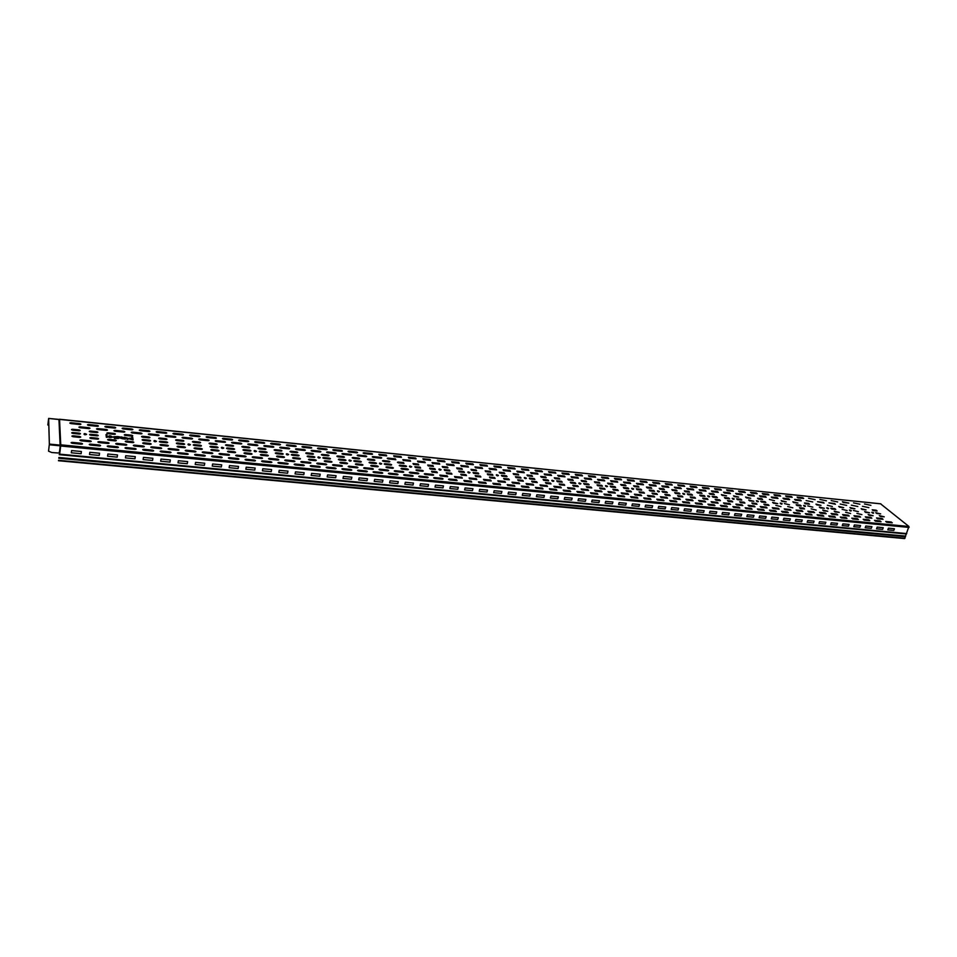 <?xml version="1.0" encoding="UTF-8"?>
<svg xmlns="http://www.w3.org/2000/svg" width="957" height="957" viewBox="0 0 957 957"><rect width="100%" height="100%" fill="white"/><g stroke="black" fill="none" stroke-linecap="round" stroke-linejoin="round"><path stroke-width="1.44" d="M887.797 529.879L888.419 528.192L894.436 528.754L893.802 530.441L887.797 529.879M876.54 528.814L882.605 529.388L883.227 527.69L877.162 527.116L876.54 528.814M842.256 525.572L842.878 523.862L849.074 524.448L848.464 526.159L842.256 525.572M853.776 526.661L854.398 524.95L860.546 525.537L859.924 527.247L853.776 526.661M865.2 527.75L865.822 526.039L871.935 526.625L871.313 528.324L865.2 527.75M807.17 522.271L813.522 522.869L814.12 521.122L807.78 520.524L807.17 522.271M830.652 524.484L831.262 522.761L837.519 523.347L836.908 525.07L830.652 524.484M783.316 520.01L789.764 520.62L790.362 518.873L783.915 518.251L783.316 520.01M818.965 523.383L819.563 521.649L825.867 522.247L825.257 523.969L818.965 523.383M759.08 517.725L765.636 518.347L766.222 516.577L759.679 515.955L759.08 517.725M746.819 516.565L753.422 517.187L754.008 515.416L747.405 514.782L746.819 516.565M795.291 521.146L795.889 519.4L802.289 519.998L801.691 521.744L795.291 521.146M734.462 515.404L741.113 516.026L741.699 514.244L735.048 513.61L734.462 515.404M721.997 514.22L728.708 514.854L729.294 513.072L722.583 512.426L721.997 514.22M771.246 518.873L771.844 517.115L778.34 517.725L777.754 519.484L771.246 518.873M536.387 496.695L536.889 494.781L544.425 495.499L543.923 497.413L536.387 496.695M550.371 498.023L550.885 496.121L558.362 496.827L557.847 498.729L550.371 498.023M564.247 499.327L564.762 497.437L572.178 498.142L571.652 500.033L564.247 499.327M578.004 500.631L578.53 498.741L585.875 499.434L585.349 501.324L578.004 500.631M591.641 501.911L592.18 500.033L599.465 500.726L598.926 502.604L591.641 501.911M605.171 503.191L605.709 501.324L612.935 502.006L612.396 503.872L605.171 503.191M618.581 504.459L619.119 502.604L626.285 503.274L625.746 505.14L618.581 504.459M631.883 505.715L632.433 503.861L639.539 504.542L638.989 506.385L631.883 505.715M684.016 510.631L690.882 511.289L691.456 509.471L684.578 508.813L684.016 510.631M671.144 509.423L678.07 510.081L678.633 508.251L671.694 507.593L671.144 509.423M709.436 513.036L710.01 511.229L716.781 511.875L716.207 513.682L709.436 513.036M658.165 508.191L665.151 508.861L665.713 507.031L658.715 506.361L658.165 508.191M645.078 506.959L652.124 507.629L652.674 505.786L645.628 505.117L645.078 506.959M696.78 511.839L697.342 510.033L704.173 510.679L703.598 512.485L696.78 511.839M71.308 452.781L71.596 450.58L81.405 451.513L81.118 453.714L71.308 452.781M89.527 454.503L89.814 452.302L99.54 453.235L99.241 455.424L89.527 454.503M107.567 456.214L107.866 454.025L117.496 454.934L117.185 457.123L107.567 456.214M125.427 457.901L125.738 455.723L135.284 456.633L134.961 458.798L125.427 457.901M143.131 459.563L143.442 457.398L152.893 458.295L152.57 460.461L143.131 459.563M160.656 461.226L160.979 459.073L170.334 459.958L169.999 462.099L160.656 461.226M178.014 462.865L178.349 460.724L187.62 461.597L187.273 463.738L178.014 462.865M195.216 464.48L195.563 462.351L204.738 463.224L204.391 465.353L195.216 464.48M212.251 466.095L212.598 463.978L221.701 464.839L221.33 466.956L212.251 466.095M229.118 467.686L229.489 465.58L238.496 466.43L238.126 468.535L229.118 467.686M245.841 469.265L246.212 467.172L255.148 468.021L254.765 470.102L245.841 469.265M262.409 470.832L262.792 468.739L271.632 469.588L271.25 471.669L262.409 470.832M278.822 472.375L279.205 470.306L287.973 471.131L287.579 473.201L278.822 472.375M295.079 473.918L295.486 471.849L304.159 472.674L303.764 474.732L295.079 473.918M311.192 475.438L311.599 473.38L320.2 474.193L319.794 476.251L311.192 475.438M327.162 476.945L327.581 474.899L336.098 475.713L335.68 477.746L327.162 476.945M342.989 478.44L343.407 476.407L351.853 477.208L351.434 479.23L342.989 478.44M358.672 479.912L359.09 477.89L367.464 478.691L367.033 480.713L358.672 479.912M374.211 481.383L374.642 479.373L382.944 480.163L382.501 482.172L374.211 481.383M389.607 482.842L390.049 480.833L398.279 481.61L397.825 483.62L389.607 482.842M404.871 484.278L405.325 482.28L413.472 483.058L413.017 485.055L404.871 484.278M420.003 485.713L420.458 483.728L428.533 484.493L428.078 486.467L420.003 485.713M434.992 487.125L435.459 485.151L443.474 485.905L443.007 487.879L434.992 487.125M449.862 488.525L450.328 486.563L458.271 487.316L457.793 489.278L449.862 488.525M464.6 489.924L465.078 487.962L472.949 488.704L472.459 490.666L464.6 489.924M479.206 491.3L479.684 489.35L487.484 490.092L487.005 492.03L479.206 491.3M493.68 492.664L494.171 490.726L501.911 491.467L501.42 493.393L493.68 492.664M508.035 494.015L508.538 492.089L516.206 492.819L515.703 494.745L508.035 494.015M522.271 495.367L522.773 493.441L530.381 494.171L529.867 496.085L522.271 495.367M106.012 434.622L106.323 437.229L107.256 437.325L106.933 434.717L106.012 434.622M108.679 436.643L112.352 437.014C108.476 433.509 106.024 438.856 112.268 437.217L108.679 436.643M108.775 436.308L111.239 436.559L108.775 436.308M114.385 438.354L116.73 438.091C112.113 437.146 112.041 436.655 116.539 436.631L117.436 436.536L117.711 438.533L114.385 438.354M115.319 437.78C119.769 437.014 110.545 436.093 115.319 437.78M118.237 436.619L118.489 438.438L120.726 437.122L118.237 436.619M121.264 436.918L122.58 437.636C119.469 437.708 119.529 438.091 122.747 438.785L123.68 438.952L123.489 437.648L121.264 436.918M122.663 438.21C120.917 438.043 120.917 438.043 122.663 438.21M126.838 438.115L125.235 437.959L125.415 439.131L124.494 439.036L124.219 437.217L127.76 438.21L127.939 439.383L127.018 439.287L126.838 438.115M131.767 437.205L131.922 438.162C127.484 438.198 127.556 438.689 132.162 439.622L133.107 439.897L132.688 437.301L131.767 437.205M130.762 439.323C135.14 438.557 125.989 437.636 130.762 439.323M853.429 510.464L858.405 511.684L853.429 510.464M850.929 508.37L854.924 508.765L849.972 507.557L850.929 508.37M840.162 504.028L846.67 505.392L840.162 504.028M856.91 513.395L861.91 514.615L856.91 513.395M853.967 515.727L859.589 516.278L860.57 517.103L854.96 516.553L853.967 515.727M842.136 509.339L847.136 510.56L842.136 509.339M845.593 512.282L850.606 513.502L845.593 512.282M852.771 518.993L858.429 519.543L857.436 518.706L851.79 518.156L852.771 518.993M831.178 500.583L837.674 501.958L831.178 500.583M828.906 502.88L835.437 504.255L834.492 503.442L828.906 502.88M839.672 507.234L843.691 507.641L838.715 506.42L839.672 507.234M842.567 514.603L848.225 515.153L849.206 515.99L843.548 515.44L842.567 514.603M841.287 517.881L846.981 518.431L846 517.593L840.306 517.043L841.287 517.881M832.04 514.316L837.746 514.878L836.777 514.041L831.083 513.478L832.04 514.316M835.15 511.983L839.229 512.378L834.181 511.146L835.15 511.983M831.729 509.028L835.784 509.435L834.827 508.61L830.772 508.203L831.729 509.028M817.553 501.731L824.121 503.107L823.187 502.293L817.553 501.731M819.91 499.434L826.441 500.81L819.91 499.434M828.738 515.919L829.695 516.756L835.449 517.318L834.468 516.469L828.738 515.919M820.448 513.179L826.202 513.742L825.245 512.904L819.503 512.342L820.448 513.179M820.257 507.88L824.36 508.287L819.312 507.054L820.257 507.88M806.117 500.571L812.72 501.947L806.117 500.571M808.557 498.274L815.113 499.65L808.557 498.274M823.642 510.847L827.757 511.253L822.697 510.009L823.642 510.847M827.386 505.284L832.387 506.504L827.386 505.284M816.895 504.949L820.986 505.356L815.962 504.136L816.895 504.949M805.375 503.789L809.49 504.207L808.569 503.382L804.454 502.975L805.375 503.789M800.375 508.538L804.55 508.957L803.617 508.119L799.442 507.712L800.375 508.538M811.117 508.861L816.189 510.105L811.117 508.861M817.075 514.782L822.853 515.345L823.821 516.194L818.032 515.632L817.075 514.782M806.261 514.483L812.098 515.057L811.153 514.208L805.316 513.634L806.261 514.483M808.773 512.043L814.563 512.605L813.617 511.768L807.828 511.194L808.773 512.043M807.768 505.906L812.828 507.138L807.768 505.906M797.061 505.571L801.224 505.99L800.291 505.152L796.14 504.746L797.061 505.571M794.597 499.398L795.506 500.212L801.236 500.786L800.315 499.973L794.597 499.398M797.121 497.102L802.791 497.676L803.701 498.477L798.03 497.903L797.121 497.102M785.589 495.917L791.307 496.504L792.205 497.305L786.487 496.719L785.589 495.917M793.772 502.628L797.923 503.035L792.863 501.803L793.772 502.628M757.382 508.98L763.399 509.567L764.296 510.416L758.279 509.83L757.382 508.98M745.156 507.784L751.221 508.382L752.118 509.232L746.041 508.646L745.156 507.784M733.708 507.449L739.833 508.047L738.948 507.186L732.835 506.588L733.708 507.449M796.068 510.045L801.906 510.619L802.839 511.457L797.002 510.882L796.068 510.045M784.417 503.573L789.513 504.817L784.417 503.573M712.128 496.348L716.518 496.791L717.355 497.628L712.965 497.197L712.128 496.348M787.683 506.54L792.803 507.796L787.683 506.54M793.473 512.485L799.346 513.06L800.291 513.909L794.406 513.335L793.473 512.485M772.598 502.389L773.495 503.226L777.73 503.645L772.598 502.389M775.828 505.368L780.972 506.624L775.828 505.368M782.467 512.174L788.389 512.749L787.455 511.899L781.534 511.325L782.467 512.174M610.219 486.18L614.896 486.646L615.638 487.496L610.961 487.029L610.219 486.18M583.686 483.524L588.447 484.003L589.165 484.864L584.404 484.386L583.686 483.524M586.246 486.611L591.019 487.077L591.749 487.938L586.964 487.472L586.246 486.611M556.723 480.833L561.556 481.323L562.249 482.184L557.405 481.694L556.723 480.833M529.305 478.093L534.221 478.584L534.879 479.457L529.951 478.967L529.305 478.093M531.637 481.204L536.578 481.694L537.248 482.567L532.295 482.077L531.637 481.204M501.42 475.318L506.42 475.808L507.043 476.682L502.042 476.179L501.42 475.318M503.645 478.428L508.669 478.931L509.303 479.804L504.267 479.301L503.645 478.428M507.82 485.546L514.866 486.228L514.22 485.343L507.174 484.649L507.82 485.546M493.501 484.158L500.607 484.852L499.973 483.955L492.879 483.261L493.501 484.158M498.43 481.67L505.475 482.352L504.841 481.467L497.807 480.785L498.43 481.67M487.292 473.906L492.341 474.409L492.951 475.282L487.903 474.78L487.292 473.906M489.47 477.029L494.53 477.531L495.152 478.404L490.08 477.902L489.47 477.029M483.5 479.373L490.594 480.079L491.216 480.964L484.11 480.27L483.5 479.373M460.796 465.485L461.37 466.346L468.416 467.064L467.841 466.203L460.796 465.485M470.964 469.385L476.036 469.899L476.622 470.76L471.55 470.246L470.964 469.385M465.856 463.176L472.842 463.882L473.416 464.731L466.43 464.025L465.856 463.176M473.643 473.356L478.739 473.859L478.141 472.985L473.057 472.483L473.643 473.356M459.264 471.921L464.408 472.435L463.822 471.562L458.69 471.047L459.264 471.921M475.162 475.605L480.282 476.119L480.881 476.993L475.761 476.49L475.162 475.605M479.05 482.759L486.216 483.452L485.606 482.555L478.452 481.861L479.05 482.759M464.492 481.347L471.717 482.053L471.119 481.144L463.894 480.45L464.492 481.347M469.074 477.962L476.227 478.667L476.825 479.553L469.66 478.847L469.074 477.962M460.748 474.182L461.322 475.067L466.49 475.581L465.903 474.696L460.748 474.182M456.656 467.937L461.776 468.452L462.351 469.325L457.231 468.81L456.656 467.937M451.668 461.717L458.702 462.434L459.264 463.284L452.218 462.566L451.668 461.717M699.734 495.116L700.572 495.965L704.998 496.396L704.161 495.559L699.734 495.116M687.258 493.872L691.72 494.314L692.545 495.164L688.071 494.709L687.258 493.872M758.411 499.075L762.657 499.494L761.772 498.669L757.525 498.25L758.411 499.075M750.467 492.317L756.317 492.915L757.19 493.728L751.341 493.13L750.467 492.317M726.602 489.876L732.548 490.486L733.397 491.3L727.452 490.69L726.602 489.876M690.105 486.132L696.182 486.754L696.995 487.58L690.906 486.957L690.105 486.132M709.962 494.207L714.341 494.637L713.503 493.812L709.125 493.369L709.962 494.207M674.362 487.185L675.163 488.01L681.336 488.644L680.535 487.807L674.362 487.185M769.392 499.434L774.5 500.69L769.392 499.434M759.499 495.834L765.349 496.42L766.234 497.245L760.384 496.647L759.499 495.834M762.262 493.525L768.076 494.123L768.949 494.936L763.148 494.338L762.262 493.525M684.351 490.869L688.789 491.324L689.602 492.161L685.152 491.707L684.351 490.869M677.747 484.876L678.537 485.689L684.674 486.323L683.872 485.498L677.747 484.876M671.802 489.613L676.288 490.068L677.089 490.905L672.604 490.451L671.802 489.613M665.282 483.596L671.467 484.23L672.257 485.055L666.072 484.421L665.282 483.596M561.962 473.009L568.554 473.691L569.236 474.528L562.644 473.847L561.962 473.009M544.186 473.966L550.885 474.636L551.555 475.485L544.856 474.804L544.186 473.966M530.573 472.579L537.332 473.26L537.99 474.11L531.231 473.428L530.573 472.579M516.852 471.179L523.658 471.873L524.304 472.722L517.486 472.04L516.852 471.179M485.749 471.669L490.774 472.184L490.175 471.322L485.139 470.808L485.749 471.669M503.011 469.779L509.878 470.473L510.512 471.322L503.633 470.629L503.011 469.779M489.063 468.356L495.989 469.062L496.587 469.923L489.661 469.217L489.063 468.356M475.569 467.794L482.567 468.499L481.969 467.638L474.983 466.932L475.569 467.794M479.935 464.612L486.862 465.317L487.448 466.167L480.522 465.461L479.935 464.612M499.829 473.093L504.817 473.595L504.195 472.734L499.207 472.232L499.829 473.093M507.736 467.459L514.543 468.152L515.165 469.002L508.346 468.308L507.736 467.459M513.789 474.493L518.73 474.983L518.096 474.134L513.155 473.631L513.789 474.493M527.63 475.88L532.535 476.371L531.877 475.521L526.984 475.019L527.63 475.88M494.494 466.884L501.372 467.59L500.75 466.741L493.884 466.047L494.494 466.884M548.576 471.645L555.216 472.327L555.885 473.165L549.234 472.483L548.576 471.645M535.071 470.258L541.77 470.952L542.428 471.789L535.717 471.095L535.071 470.258M541.351 477.256L546.22 477.746L545.55 476.897L540.693 476.407L541.351 477.256M554.964 478.632L559.797 479.11L559.115 478.261L554.294 477.77L554.964 478.632M522.091 469.708L528.85 470.401L528.216 469.552L521.457 468.87L522.091 469.708M588.423 475.725L594.907 476.383L595.625 477.22L589.129 476.562L588.423 475.725M608.317 483.991L612.982 484.457L612.253 483.608L607.587 483.141L608.317 483.991M614.454 478.392L620.83 479.038L621.572 479.876L615.184 479.218L614.454 478.392M647.207 487.903L651.765 488.357L650.975 487.508L646.43 487.053L647.207 487.903M659.959 489.183L664.481 489.637L663.679 488.788L659.17 488.333L659.959 489.183M446.201 472.746L451.393 473.26L451.967 474.146L446.763 473.631L446.201 472.746M439.837 475.091L447.122 475.808L447.685 476.706L440.387 475.988L439.837 475.091M444.204 469.6L449.383 470.114L449.946 471L444.766 470.473L444.204 469.6M429.597 468.14L434.813 468.667L435.363 469.54L430.136 469.026L429.597 468.14M431.523 471.287L436.775 471.813L437.325 472.698L432.074 472.172L431.523 471.287M437.349 460.257L444.455 460.975L444.993 461.836L437.887 461.107L437.349 460.257M422.91 458.774L430.076 459.504L430.602 460.365L423.437 459.623L422.91 458.774M442.23 466.49L447.386 467.004L447.948 467.877L442.78 467.363L442.23 466.49M427.683 465.018L432.887 465.545L433.425 466.418L428.222 465.892L427.683 465.018M417.491 461.095L424.717 461.824L425.243 462.686L418.006 461.956L417.491 461.095M449.216 479.014L456.501 479.732L457.087 480.629L449.79 479.924C448.283 479.493 448.091 479.194 449.216 479.014M434.406 477.579L441.763 478.297C443.258 478.727 443.45 479.026 442.325 479.194L434.968 478.488C433.449 478.057 433.27 477.746 434.406 477.579M425.566 474.54L432.923 475.258C434.059 475.091 433.88 474.792 432.373 474.361L425.028 473.643C423.879 473.811 424.059 474.11 425.566 474.54M408.352 457.279L415.577 458.02L416.092 458.882L408.854 458.14L408.352 457.279M402.801 459.599L410.086 460.341L410.601 461.202L403.304 460.461L402.801 459.599M413.005 463.547L418.257 464.073L418.783 464.946L413.532 464.42L413.005 463.547M414.86 466.669L420.123 467.195L420.649 468.081L415.374 467.554L414.86 466.669M398.208 462.052L403.495 462.59L404.01 463.463L398.71 462.925C397.215 462.506 397.047 462.207 398.208 462.052M393.674 455.783L400.959 456.525L401.45 457.386L394.152 456.633L393.674 455.783M387.992 458.092L395.337 458.846L395.839 459.707L388.482 458.965C386.987 458.535 386.831 458.247 387.992 458.092M446.488 464.037L453.582 464.755L454.144 465.616L447.039 464.899L446.488 464.037M454.515 476.538L461.741 477.244L462.315 478.129L455.089 477.423L454.515 476.538M432.05 462.566L439.215 463.296L439.753 464.157L432.588 463.427L432.05 462.566M416.726 469.827L422.013 470.354C423.508 470.772 423.688 471.071 422.551 471.239L417.252 470.712C415.745 470.282 415.577 469.995 416.726 469.827M419.477 476.131L426.882 476.849C428.401 477.28 428.58 477.579 427.432 477.758L420.003 477.029C418.496 476.598 418.317 476.299 419.477 476.131M399.99 465.186L405.301 465.712C406.797 466.143 406.976 466.442 405.816 466.597L400.493 466.071C398.997 465.64 398.83 465.341 399.99 465.186M404.919 475.569L412.407 476.299C413.568 476.119 413.4 475.82 411.881 475.39L404.404 474.66C403.22 474.839 403.399 475.139 404.919 475.569M410.613 473.069L418.03 473.799C419.178 473.631 419.01 473.332 417.503 472.902L410.086 472.172C408.926 472.339 409.094 472.638 410.613 473.069M395.014 470.7L402.49 471.43C404.01 471.861 404.177 472.16 403.005 472.327L395.516 471.598C393.997 471.167 393.841 470.868 395.014 470.7M379.809 469.205L387.358 469.947C388.877 470.377 389.044 470.677 387.848 470.844L380.3 470.102C378.769 469.672 378.613 469.373 379.809 469.205M401.796 468.344L407.132 468.87C408.639 469.301 408.806 469.6 407.646 469.767L402.299 469.241C400.792 468.81 400.624 468.511 401.796 468.344M373.051 456.585L380.467 457.326C381.951 457.757 382.118 458.044 380.946 458.2L373.517 457.446C372.022 457.027 371.878 456.728 373.051 456.585M105.976 426.32L114.529 427.193C116.108 427.647 116.144 427.935 114.649 428.078L106.083 427.205C104.504 426.75 104.469 426.451 105.976 426.32M280.616 447.194L288.428 447.984C289.947 448.414 290.067 448.713 288.787 448.857L280.963 448.067C279.444 447.637 279.324 447.338 280.616 447.194M173.995 433.282L182.237 434.131C183.792 434.574 183.864 434.861 182.452 435.004L174.198 434.155C172.643 433.712 172.571 433.425 173.995 433.282M239.573 439.993L247.528 440.806C249.059 441.249 249.155 441.536 247.827 441.679L239.872 440.866C238.341 440.435 238.233 440.136 239.573 439.993M149.388 433.856L157.785 434.717C159.352 435.16 159.412 435.459 157.965 435.602L149.555 434.753C147.976 434.299 147.928 434 149.388 433.856M216.198 440.651L224.297 441.464C225.84 441.907 225.924 442.206 224.56 442.349L216.449 441.536C214.906 441.093 214.823 440.794 216.198 440.651M784.214 508.885L790.099 509.459L791.02 510.296L785.135 509.722L784.214 508.885M772.275 507.712L778.197 508.287L779.118 509.136L773.184 508.55L772.275 507.712M760.695 501.205L764.942 501.624L765.839 502.461L761.581 502.042L760.695 501.205M770.421 511.014L776.39 511.588L775.469 510.739L769.5 510.153L770.421 511.014M748.697 500.009L753.865 501.265L749.57 500.846L748.697 500.009M751.843 502.999L756.138 503.418L757.035 504.267L752.728 503.837L751.843 502.999M764.775 505.033L769.045 505.452L768.148 504.614L763.877 504.183L764.775 505.033M760.229 506.528L766.198 507.114L767.107 507.964L761.126 507.377L760.229 506.528M748.099 505.332L754.116 505.93L755.013 506.779L748.984 506.181L748.099 505.332M736.603 498.8L737.464 499.638L741.795 500.068L740.921 499.231L736.603 498.8M724.413 497.58L728.767 498.011L729.629 498.848L725.262 498.418L724.413 497.58M727.476 500.583L731.842 501.013L732.715 501.863L728.337 501.432L727.476 500.583M739.701 501.791L744.044 502.222L744.917 503.071L740.574 502.64L739.701 501.791M735.861 504.136L741.938 504.734L742.811 505.583L736.746 504.985L735.861 504.136M723.54 502.927L729.653 503.526L730.526 504.375L724.401 503.777L723.54 502.927M715.142 499.363L719.556 499.805L720.406 500.643L715.992 500.212L715.142 499.363M720.406 505.38L726.566 505.978L727.44 506.839L721.279 506.241L720.406 505.38M643.738 497.927L650.21 498.561L650.999 499.434L644.528 498.8L643.738 497.927M590.481 492.747L597.168 493.405L597.91 494.279L591.223 493.633L590.481 492.747M708.742 505.033L714.963 505.631L714.101 504.77L707.893 504.172L708.742 505.033M711.111 501.707L717.272 502.317L718.133 503.167L711.96 502.569L711.111 501.707M699.423 501.336L705.644 501.947L704.795 501.085L698.586 500.475L699.423 501.336M702.713 498.13L703.562 498.98L708.001 499.422L707.163 498.573L702.713 498.13M690.188 496.898L694.674 497.341L695.5 498.19L691.014 497.748L690.188 496.898M695.272 502.939L701.529 503.549L702.378 504.411L696.11 503.801L695.272 502.939M685.954 499.243L692.222 499.853L693.047 500.714L686.779 500.104L685.954 499.243M669.709 500.451L676.073 501.073L676.898 501.947L670.522 501.324L669.709 500.451M612.875 489.242L613.616 490.104L618.318 490.57L617.576 489.709L612.875 489.242M617.337 495.367L623.904 496.001L624.682 496.874L618.09 496.24L617.337 495.367M674.673 492.616L679.171 493.058L679.984 493.908L675.475 493.465L674.673 492.616M677.568 495.642L682.078 496.097L682.891 496.946L678.381 496.504L677.568 495.642M683.37 502.569L689.686 503.179L688.849 502.317L682.544 501.707L683.37 502.569M660.39 496.731L666.754 497.353L667.567 498.214L661.191 497.592L660.39 496.731M657.579 500.068L664.002 500.69L663.189 499.817L656.777 499.195L657.579 500.068M634.407 494.183L640.879 494.817L641.657 495.678L635.173 495.044L634.407 494.183M631.369 497.532L637.888 498.166L637.111 497.281L630.591 496.647L631.369 497.532M622.014 493.764L628.546 494.398L627.78 493.537L621.249 492.891L622.014 493.764M559.175 483.931L559.857 484.792L564.726 485.271L564.032 484.409L559.175 483.931M563.183 490.104L569.989 490.762L570.695 491.647L563.888 490.989L563.183 490.104M535.418 487.4L542.332 488.07L543.014 488.967L536.087 488.285L535.418 487.4M526.051 483.548L532.965 484.23L533.635 485.115L526.709 484.433L526.051 483.548M515.416 476.706L520.381 477.208L521.027 478.069L516.05 477.579L515.416 476.706M517.701 479.816L522.689 480.318L523.335 481.192L518.347 480.701L517.701 479.816M522.02 486.922L528.994 487.603L528.336 486.706L521.362 486.036L522.02 486.922M512.629 483.058L519.615 483.74L518.969 482.854L511.983 482.172L512.629 483.058M553.828 486.276L560.623 486.946L561.316 487.819L554.51 487.161L553.828 486.276M543.062 479.469L547.942 479.959L548.624 480.821L543.732 480.342L543.062 479.469M545.466 482.567L550.359 483.058L551.041 483.919L546.136 483.441L545.466 482.567M550.048 489.649L556.914 490.307L556.22 489.422L549.366 488.752L550.048 489.649M540.669 485.797L547.536 486.479L546.854 485.594L539.999 484.924L540.669 485.797M581.126 488.955L587.825 489.613L588.543 490.486L581.844 489.828L581.126 488.955M570.264 482.184L575.061 482.663L575.767 483.524L570.958 483.046L570.264 482.184M572.764 485.271L577.585 485.749L578.291 486.611L573.47 486.144L572.764 485.271M577.609 492.317L584.356 492.975L583.638 492.089L576.892 491.431L577.609 492.317M568.243 488.501L574.99 489.159L574.284 488.285L567.537 487.627L568.243 488.501M607.982 491.587L614.561 492.233L615.315 493.106L608.736 492.46L607.982 491.587M597.012 484.864L601.726 485.331L602.455 486.192L597.73 485.713L597.012 484.864M599.608 487.926L604.346 488.393L605.087 489.266L600.35 488.788L599.608 487.926M604.716 494.948L611.356 495.582L610.602 494.709L603.963 494.063L604.716 494.948M595.35 491.156L601.989 491.802L601.247 490.929L594.62 490.283L595.35 491.156M673.226 497.987L679.542 498.609L680.355 499.47L674.039 498.848L673.226 497.987M661.993 491.348L666.527 491.802L667.316 492.652L662.782 492.197L661.993 491.348M664.84 494.386L669.386 494.841L670.187 495.69L665.641 495.236L664.84 494.386M649.982 490.917L654.552 491.372L653.775 490.522L649.205 490.068L649.982 490.917M652.794 493.968L657.387 494.422L656.586 493.573L652.004 493.118L652.794 493.968M647.446 495.463L653.87 496.097L654.66 496.958L648.236 496.324L647.446 495.463M636.309 488.788L640.915 489.242L641.692 490.092L637.075 489.637L636.309 488.788M639.061 491.838L643.69 492.293L644.468 493.154L639.838 492.688L639.061 491.838M624.072 488.333L628.725 488.8L627.959 487.95L623.318 487.484L624.072 488.333M626.787 491.408L631.453 491.862L630.687 491.001L626.022 490.546L626.787 491.408M782.072 501.444L786.259 501.863L781.175 500.631L782.072 501.444M782.993 498.214L788.747 498.8L789.657 499.614L783.891 499.028L782.993 498.214M771.294 497.03L772.179 497.843L777.993 498.43L777.096 497.616L771.294 497.03M773.974 494.721L774.859 495.535L780.625 496.121L779.728 495.319L773.974 494.721M747.62 494.625L748.494 495.439L754.391 496.037L753.518 495.224L747.62 494.625M735.646 493.405L741.591 494.015L742.453 494.829L736.507 494.231L735.646 493.405M738.577 491.097L739.438 491.91L745.336 492.52L744.474 491.707L738.577 491.097M746.436 497.867L750.719 498.298L745.575 497.042L746.436 497.867M723.588 492.185L724.425 493.011L730.418 493.609L729.569 492.795L723.588 492.185M711.422 490.941L717.451 491.563L718.288 492.388L712.259 491.766L711.422 490.941M714.532 488.644L715.358 489.458L721.363 490.068L720.513 489.254L714.532 488.644M722.212 495.439L726.566 495.87L721.375 494.602L722.212 495.439M733.517 495.822L738.684 497.09L734.378 496.659L733.517 495.822M696.78 492.125L701.194 492.568L702.019 493.405L697.605 492.963L696.78 492.125M699.16 489.697L705.249 490.319L706.075 491.144L699.986 490.522L699.16 489.697M686.815 488.453L692.94 489.075L693.753 489.9L687.616 489.278L686.815 488.453M702.366 487.388L703.18 488.214L709.221 488.824L708.395 488.01L702.366 487.388M661.813 485.905L668.034 486.539L668.823 487.376L662.591 486.742L661.813 485.905M652.734 482.304L653.499 483.129L659.732 483.775L658.954 482.95L652.734 482.304M649.157 484.625L655.437 485.259L656.215 486.096L649.935 485.45L649.157 484.625M640.077 481.012L640.831 481.838L647.111 482.484L646.346 481.658L640.077 481.012M636.405 483.333L642.733 483.967L643.499 484.804L637.171 484.158L636.405 483.333M633.582 485.761L638.175 486.228L638.941 487.065L634.347 486.611L633.582 485.761M627.313 479.708L628.067 480.534L634.395 481.18L633.642 480.354L627.313 479.708M623.545 482.017L629.921 482.675L630.675 483.5L624.299 482.854L623.545 482.017M621.38 485.307L626.022 485.773L625.268 484.924L620.638 484.457L621.38 485.307M610.59 480.701L617.014 481.359L617.755 482.196L611.32 481.538L610.59 480.701M601.486 477.065L602.216 477.89L608.652 478.548L607.922 477.722L601.486 477.065M597.527 479.373L604.011 480.031L604.728 480.881L598.245 480.223L597.527 479.373M594.429 481.814L595.146 482.663L599.848 483.141L599.13 482.292L594.429 481.814M584.356 478.045L590.888 478.703L591.605 479.541L585.062 478.883L584.356 478.045M581.162 480.486L585.899 480.964L586.605 481.814L581.868 481.335L581.162 480.486M575.253 474.373L575.935 475.21L582.478 475.88L581.784 475.043L575.253 474.373M571.078 476.694L577.669 477.364L578.363 478.201L571.772 477.531L571.078 476.694M567.776 479.134L572.561 479.613L573.255 480.462L568.47 479.983L567.776 479.134M557.692 475.33L564.331 476.012L565.013 476.849L558.362 476.179L557.692 475.33M389.2 473.189L396.736 473.918C398.268 474.349 398.435 474.66 397.251 474.828L389.69 474.098C388.171 473.655 388.004 473.356 389.2 473.189M383.279 460.556L388.614 461.095C390.109 461.513 390.265 461.8 389.104 461.968L383.757 461.43C382.262 460.999 382.106 460.712 383.279 460.556M385.001 463.69L390.36 464.229C391.856 464.647 392.023 464.946 390.851 465.102L385.48 464.576C383.972 464.145 383.817 463.846 385.001 463.69M369.869 462.183L375.276 462.721C376.783 463.152 376.938 463.439 375.754 463.607L370.335 463.068C368.828 462.638 368.672 462.339 369.869 462.183M371.543 465.353L376.974 465.892C378.482 466.322 378.637 466.621 377.441 466.789L372.01 466.25C370.491 465.82 370.335 465.521 371.543 465.353M374.331 472.602L381.951 473.344C383.159 473.177 382.991 472.866 381.472 472.435L373.852 471.693C372.644 471.861 372.799 472.172 374.331 472.602M364.94 468.607L372.56 469.349C373.768 469.181 373.613 468.882 372.082 468.452L364.473 467.698C363.253 467.865 363.409 468.164 364.94 468.607M378.864 454.264L379.331 455.125L386.688 455.867L386.209 455.018L378.864 454.264M368.218 459.037C367.021 459.193 367.177 459.48 368.672 459.91L374.067 460.449C375.252 460.293 375.096 460.006 373.601 459.575L368.218 459.037M363.923 452.733L371.328 453.486C372.811 453.917 372.967 454.204 371.795 454.348L364.366 453.594C362.882 453.163 362.739 452.876 363.923 452.733M357.99 455.053L365.466 455.807C366.95 456.238 367.105 456.525 365.921 456.68L358.432 455.915C356.937 455.496 356.782 455.197 357.99 455.053M356.207 463.834L361.686 464.372C363.205 464.815 363.361 465.114 362.141 465.269L356.662 464.731C355.131 464.301 354.987 464.001 356.207 463.834M358.839 471.107L366.531 471.849C367.751 471.681 367.596 471.37 366.064 470.94L358.385 470.186C357.152 470.354 357.296 470.665 358.839 471.107M353.025 457.506L358.456 458.056C359.964 458.475 360.107 458.774 358.899 458.929L353.468 458.379C351.961 457.948 351.805 457.661 353.025 457.506M386.736 466.86L392.119 467.387C393.626 467.817 393.794 468.117 392.609 468.284L387.226 467.746C385.707 467.315 385.551 467.016 386.736 466.86M348.85 451.19L356.327 451.955C357.81 452.374 357.966 452.661 356.77 452.817L349.281 452.051C347.786 451.62 347.642 451.333 348.85 451.19M342.785 453.498L350.322 454.276C351.829 454.695 351.973 454.982 350.764 455.137L343.204 454.372C341.709 453.941 341.565 453.654 342.785 453.498M355.059 461.537L360.514 462.087C361.722 461.92 361.579 461.633 360.059 461.202L354.604 460.652C353.384 460.807 353.54 461.107 355.059 461.537M339.209 459.121L344.711 459.671C346.231 460.102 346.374 460.401 345.142 460.556L339.639 460.006C338.12 459.575 337.977 459.276 339.209 459.121M337.689 455.963L343.168 456.513C344.687 456.944 344.831 457.231 343.599 457.386L338.12 456.836C336.601 456.405 336.469 456.118 337.689 455.963M343.204 469.588L350.956 470.342C352.2 470.174 352.056 469.863 350.513 469.42L342.762 468.667C341.505 468.834 341.661 469.145 343.204 469.588M348.994 466.179L356.674 466.932C358.205 467.375 358.361 467.674 357.128 467.841L349.437 467.088C347.905 466.645 347.762 466.346 348.994 466.179M333.802 465.557L341.565 466.322C342.809 466.155 342.666 465.844 341.123 465.413L333.383 464.647C332.127 464.815 332.27 465.114 333.802 465.557M341.171 463.2L346.709 463.75C347.941 463.583 347.798 463.284 346.267 462.853L340.74 462.303C339.496 462.47 339.639 462.769 341.171 463.2M327.45 451.943L335.058 452.721C336.565 453.151 336.697 453.439 335.476 453.594L327.856 452.817C326.349 452.386 326.205 452.099 327.45 451.943M333.646 449.634L341.194 450.4C342.69 450.831 342.821 451.118 341.613 451.261L334.065 450.496C332.569 450.065 332.426 449.778 333.646 449.634M325.141 460.76L330.715 461.31C332.246 461.752 332.39 462.052 331.134 462.207L325.547 461.657C324.016 461.226 323.873 460.915 325.141 460.76M327.007 467.136L334.818 467.901C336.374 468.344 336.517 468.643 335.249 468.81L327.426 468.057C325.87 467.614 325.727 467.303 327.007 467.136M317.628 463.104L325.44 463.87C326.983 464.312 327.127 464.612 325.858 464.779L318.023 464.013C316.48 463.571 316.348 463.272 317.628 463.104M309.386 459.204L315.02 459.755C316.552 460.197 316.683 460.496 315.415 460.664L309.781 460.102C308.238 459.659 308.106 459.36 309.386 459.204M311.503 466.514L319.399 467.279C320.679 467.112 320.547 466.801 318.992 466.358L311.097 465.592C309.817 465.76 309.948 466.071 311.503 466.514M302.101 462.458L310.008 463.224C311.288 463.068 311.157 462.757 309.613 462.315L301.718 461.549C300.426 461.705 300.558 462.016 302.101 462.458M260.137 451.226L265.89 451.8C267.434 452.242 267.541 452.541 266.213 452.697L260.46 452.123C258.904 451.68 258.797 451.381 260.137 451.226M285.676 459.97L293.643 460.748C295.199 461.19 295.318 461.501 294.014 461.669L286.047 460.879C284.48 460.437 284.361 460.138 285.676 459.97M277.47 456.046L283.2 456.609C284.755 457.051 284.875 457.35 283.559 457.518L277.817 456.944C276.274 456.501 276.154 456.202 277.47 456.046M276.238 452.828L281.932 453.403C283.475 453.833 283.595 454.132 282.291 454.288L276.573 453.726C275.03 453.283 274.922 452.984 276.238 452.828M295.055 464.037C293.739 464.205 293.871 464.504 295.438 464.958L303.405 465.724C304.709 465.557 304.577 465.258 303.022 464.803L295.055 464.037M279.217 463.379L287.267 464.157C288.583 463.989 288.464 463.69 286.897 463.236L278.858 462.458C277.53 462.626 277.65 462.937 279.217 463.379M269.826 459.3L277.877 460.09C279.193 459.922 279.085 459.611 277.518 459.169L269.491 458.379C268.151 458.547 268.271 458.846 269.826 459.3M262.852 461.8L270.975 462.578C272.314 462.41 272.195 462.111 270.628 461.657L262.517 460.867C261.165 461.035 261.273 461.346 262.852 461.8M253.15 456.776L261.261 457.578C262.816 458.02 262.936 458.331 261.584 458.487L253.461 457.697C251.894 457.243 251.787 456.944 253.15 456.776M246.332 460.197L254.526 460.987C255.89 460.819 255.782 460.508 254.203 460.066L246.021 459.264C244.657 459.432 244.753 459.743 246.332 460.197M236.953 456.082L245.148 456.884C246.511 456.716 246.416 456.417 244.836 455.963L236.654 455.161C235.278 455.317 235.374 455.628 236.953 456.082M220.014 453.522L228.268 454.336C229.847 454.79 229.943 455.101 228.556 455.257L220.289 454.455C218.71 454.001 218.615 453.69 220.014 453.522M229.668 458.582L237.934 459.384C239.322 459.216 239.214 458.905 237.635 458.451L229.381 457.649C227.981 457.817 228.077 458.128 229.668 458.582M210.935 446.309L216.856 446.895C218.423 447.35 218.507 447.649 217.119 447.804L211.198 447.206C209.631 446.763 209.547 446.464 210.935 446.309M212.837 456.944L221.187 457.757C222.586 457.59 222.502 457.279 220.911 456.824L212.574 456.01C211.162 456.178 211.246 456.489 212.837 456.944M203.47 452.805L211.808 453.618C213.22 453.462 213.136 453.151 211.557 452.697L203.219 451.883C201.795 452.039 201.879 452.35 203.47 452.805M261.297 454.443L267.075 455.018C268.63 455.46 268.75 455.759 267.41 455.915L261.62 455.353C260.065 454.898 259.957 454.599 261.297 454.443M243.879 449.599L249.693 450.173C251.248 450.615 251.344 450.926 250.004 451.082L244.191 450.496C242.635 450.053 242.528 449.754 243.879 449.599M244.968 452.828L250.806 453.403C252.361 453.845 252.469 454.156 251.117 454.312L245.279 453.738C243.712 453.283 243.604 452.984 244.968 452.828M232.802 443.187L240.841 444C242.181 443.857 242.085 443.558 240.542 443.115L232.515 442.301C231.163 442.457 231.259 442.744 232.802 443.187M308.393 456.896L314.004 457.446C315.272 457.29 315.14 456.991 313.609 456.561L307.998 455.999C306.73 456.154 306.862 456.453 308.393 456.896M210.026 443.103L215.911 443.689C217.466 444.144 217.55 444.443 216.174 444.586L210.277 444C208.722 443.546 208.638 443.247 210.026 443.103M212.119 450.46L218.076 451.046C219.476 450.891 219.38 450.591 217.813 450.137L211.868 449.551C210.456 449.706 210.552 450.005 212.119 450.46M228.771 452.099L234.668 452.685C236.044 452.529 235.948 452.218 234.381 451.776L228.496 451.19C227.108 451.345 227.204 451.656 228.771 452.099M275.006 449.646L280.688 450.221C282.219 450.651 282.327 450.95 281.035 451.106L275.353 450.532C273.81 450.089 273.702 449.802 275.006 449.646M293.871 458.535L299.565 459.097C300.857 458.929 300.725 458.63 299.182 458.188L293.5 457.625C292.208 457.793 292.328 458.092 293.871 458.535M322.234 454.408L327.761 454.958C329.268 455.388 329.411 455.688 328.167 455.843L322.629 455.281C321.109 454.85 320.978 454.563 322.234 454.408M323.681 457.566L329.232 458.116C330.751 458.559 330.895 458.846 329.639 459.013L324.088 458.451C322.557 458.02 322.425 457.721 323.681 457.566M303.213 447.35L310.905 448.127C312.149 447.984 312.03 447.697 310.523 447.266L302.843 446.476C301.587 446.62 301.706 446.907 303.213 447.35M226.486 444.766L232.324 445.352C233.879 445.795 233.975 446.094 232.611 446.237L226.773 445.651C225.218 445.208 225.122 444.909 226.486 444.766M227.491 447.96L233.352 448.546C234.908 448.989 235.003 449.288 233.64 449.443L227.766 448.857C226.211 448.414 226.115 448.115 227.491 447.96M223.4 438.342L231.427 439.167C232.958 439.598 233.053 439.897 231.714 440.041L223.675 439.215C222.132 438.773 222.048 438.485 223.4 438.342M207.334 437.54L215.445 438.378C216.808 438.234 216.725 437.935 215.181 437.505L207.083 436.667C205.707 436.811 205.791 437.11 207.334 437.54M290.892 451.249L296.514 451.812C298.046 452.254 298.165 452.541 296.885 452.697L291.251 452.135C289.72 451.692 289.6 451.405 290.892 451.249M292.184 454.419L297.842 454.982C299.374 455.424 299.505 455.723 298.213 455.879L292.555 455.317C291.024 454.874 290.892 454.575 292.184 454.419M287.244 444.873L294.983 445.675C296.491 446.106 296.61 446.393 295.342 446.536L287.59 445.747C286.083 445.316 285.964 445.029 287.244 444.873M271.824 444.132L279.647 444.933C280.939 444.79 280.82 444.503 279.3 444.072L271.489 443.27C270.197 443.414 270.305 443.701 271.824 444.132M318.31 448.055C317.078 448.211 317.21 448.498 318.705 448.929L326.325 449.706C327.557 449.551 327.426 449.264 325.918 448.845L318.31 448.055M311.97 450.376L319.65 451.154C321.157 451.584 321.289 451.871 320.045 452.027L312.365 451.249C310.846 450.819 310.714 450.52 311.97 450.376M306.635 452.828L312.209 453.391C313.729 453.821 313.86 454.12 312.592 454.276L307.018 453.714C305.486 453.283 305.355 452.984 306.635 452.828M296.371 448.785C295.091 448.941 295.211 449.228 296.73 449.67L304.493 450.448C305.75 450.304 305.63 450.005 304.111 449.575L296.371 448.785M264.73 445.579L272.613 446.381C274.133 446.811 274.252 447.11 272.948 447.254L265.053 446.452C263.522 446.022 263.414 445.723 264.73 445.579M258.976 448.032L264.706 448.606C266.249 449.048 266.357 449.347 265.041 449.503L259.299 448.917C257.756 448.486 257.648 448.187 258.976 448.032M255.603 441.644C254.287 441.787 254.395 442.074 255.914 442.505L263.809 443.318C265.113 443.175 265.005 442.876 263.486 442.445L255.603 441.644M248.7 443.952L256.655 444.754C258.187 445.196 258.294 445.483 256.966 445.639L248.999 444.826C247.468 444.395 247.361 444.096 248.7 443.952M243.114 447.29L248.892 447.876C250.232 447.72 250.136 447.421 248.593 446.991L242.803 446.405C241.463 446.56 241.559 446.847 243.114 447.29M194.235 444.634L200.204 445.232C201.783 445.687 201.855 445.986 200.456 446.141L194.474 445.543C192.895 445.089 192.824 444.79 194.235 444.634M195.85 455.305L204.284 456.118C205.707 455.951 205.623 455.64 204.032 455.185L195.611 454.36C194.175 454.527 194.259 454.838 195.85 455.305M199.714 438.976L207.896 439.801C209.439 440.244 209.523 440.543 208.148 440.687L199.965 439.861C198.41 439.419 198.326 439.119 199.714 438.976M193.398 441.428L199.343 442.026C200.91 442.469 200.982 442.768 199.582 442.924L193.637 442.325C192.07 441.871 191.998 441.572 193.398 441.428M190.61 434.98C189.211 435.124 189.295 435.423 190.838 435.866L199.02 436.703C200.408 436.559 200.336 436.26 198.781 435.818L190.61 434.98M183.098 437.289L191.34 438.127C192.895 438.569 192.979 438.868 191.567 439.012L183.313 438.174C181.746 437.72 181.674 437.433 183.098 437.289M195.084 447.888L201.078 448.474C202.657 448.929 202.74 449.24 201.329 449.395L195.324 448.797C193.733 448.343 193.661 448.043 195.084 447.888M166.506 436.476L174.844 437.313C176.267 437.17 176.208 436.87 174.641 436.428L166.315 435.579C164.879 435.722 164.939 436.021 166.506 436.476M186.256 450.221L194.678 451.046C196.269 451.501 196.341 451.812 194.917 451.967L186.483 451.142C184.892 450.687 184.821 450.376 186.256 450.221M176.626 439.742C175.203 439.885 175.275 440.184 176.842 440.639L182.847 441.237C184.27 441.093 184.199 440.794 182.631 440.34L176.626 439.742M177.38 442.959C175.944 443.103 176.016 443.414 177.595 443.869L183.624 444.467C185.06 444.311 184.988 444.012 183.409 443.558L177.38 442.959M178.146 446.213C176.698 446.369 176.77 446.668 178.361 447.122L184.414 447.72C185.861 447.565 185.778 447.266 184.199 446.811L178.146 446.213M178.708 453.642L187.213 454.455C188.661 454.3 188.589 453.989 186.986 453.522L178.492 452.697C177.033 452.864 177.105 453.175 178.708 453.642M169.353 449.467L177.846 450.292C179.306 450.137 179.234 449.826 177.643 449.371L169.15 448.534C167.678 448.701 167.75 449 169.353 449.467M159.699 438.031L165.752 438.641C167.331 439.096 167.391 439.395 165.944 439.538L159.891 438.928C158.312 438.485 158.252 438.174 159.699 438.031M157.223 431.559L165.549 432.42C167.104 432.863 167.164 433.15 165.74 433.294L157.403 432.444C155.847 432.002 155.788 431.703 157.223 431.559M160.369 441.261C158.91 441.404 158.97 441.715 160.561 442.17L166.65 442.768C168.097 442.624 168.037 442.313 166.446 441.871L160.369 441.261M161.207 451.022L169.784 451.86C171.387 452.314 171.459 452.625 169.987 452.793L161.398 451.955C159.795 451.501 159.723 451.178 161.207 451.022M151.864 446.847L160.441 447.685C162.044 448.139 162.104 448.45 160.632 448.618L152.043 447.768C150.44 447.314 150.381 447.003 151.864 446.847M143.203 439.538L149.34 440.16C150.931 440.615 150.979 440.914 149.507 441.069L143.359 440.459C141.768 439.993 141.72 439.694 143.203 439.538M143.933 450.268L152.594 451.106C154.089 450.938 154.029 450.627 152.414 450.161L143.765 449.323C142.258 449.491 142.306 449.802 143.933 450.268M134.578 446.058L143.251 446.907C144.746 446.752 144.686 446.44 143.083 445.986L134.423 445.137C132.915 445.292 132.963 445.603 134.578 446.058M142.617 436.308L148.73 436.93C150.309 437.385 150.369 437.684 148.897 437.827L142.784 437.217C141.193 436.763 141.146 436.464 142.617 436.308M140.296 429.825L148.694 430.686C150.261 431.14 150.321 431.428 148.861 431.571L140.452 430.71C138.885 430.267 138.837 429.968 140.296 429.825M143.945 443.725L150.129 444.335C151.613 444.18 151.553 443.881 149.95 443.414L143.789 442.804C142.294 442.959 142.354 443.27 143.945 443.725M161.231 445.436L167.355 446.034C168.815 445.878 168.743 445.579 167.152 445.125L161.039 444.515C159.58 444.67 159.64 444.981 161.231 445.436M132.293 432.121L140.775 432.983C142.354 433.437 142.402 433.736 140.93 433.88L132.437 433.019C130.858 432.564 130.81 432.265 132.293 432.121M125.367 434.574L131.54 435.196C133.119 435.65 133.167 435.949 131.683 436.093L125.511 435.483C123.92 435.016 123.872 434.717 125.367 434.574M123.214 428.078C121.73 428.222 121.766 428.509 123.345 428.963L131.839 429.837C133.31 429.693 133.262 429.394 131.695 428.951L123.214 428.078M115.043 430.375L123.609 431.236C125.188 431.691 125.235 431.99 123.74 432.133L115.163 431.272C113.584 430.817 113.536 430.518 115.043 430.375M126.36 441.081L132.592 441.703C134.195 442.158 134.243 442.469 132.736 442.624L126.503 442.002C124.9 441.548 124.853 441.237 126.36 441.081M126.145 447.613C124.613 447.768 124.661 448.091 126.288 448.558L135.045 449.407C136.564 449.24 136.504 448.929 134.889 448.462L126.145 447.613M108.476 446.823L117.316 447.685C118.859 447.517 118.812 447.206 117.185 446.74L108.368 445.878C106.813 446.046 106.849 446.357 108.476 446.823M116.826 443.402L125.558 444.263C127.173 444.73 127.221 445.041 125.702 445.196L116.945 444.335C115.33 443.869 115.283 443.558 116.826 443.402M99.145 442.601L107.974 443.462C109.529 443.306 109.481 442.995 107.866 442.529L99.049 441.656C97.482 441.811 97.518 442.122 99.145 442.601M108.775 439.347C107.232 439.49 107.28 439.801 108.883 440.268L115.187 440.89C116.718 440.734 116.67 440.423 115.067 439.969L108.775 439.347M107.962 432.827C106.442 432.971 106.478 433.27 108.081 433.724L114.314 434.358C115.821 434.203 115.785 433.904 114.182 433.449L107.962 432.827M90.472 431.954L96.765 432.588C98.308 432.444 98.272 432.145 96.669 431.691L90.389 431.057C88.845 431.2 88.881 431.499 90.472 431.954M91.106 438.509L97.458 439.143C99.014 438.988 98.978 438.677 97.363 438.21L91.023 437.588C89.456 437.732 89.491 438.043 91.106 438.509M90.795 435.22L97.112 435.842C98.655 435.698 98.631 435.399 97.016 434.933L90.7 434.299C89.145 434.454 89.18 434.753 90.795 435.22M90.413 444.132C88.834 444.299 88.857 444.61 90.496 445.077L99.42 445.95C100.987 445.783 100.952 445.472 99.313 445.005L90.413 444.132M97.638 428.604L106.275 429.478C107.854 429.932 107.902 430.231 106.383 430.375L97.734 429.502C96.143 429.047 96.107 428.748 97.638 428.604M80.053 426.822L88.774 427.707C90.377 428.162 90.401 428.461 88.857 428.604L80.125 427.719C78.534 427.253 78.51 426.954 80.053 426.822M88.57 424.537C87.039 424.669 87.063 424.968 88.654 425.422L97.303 426.308C98.822 426.164 98.786 425.865 97.207 425.422L88.57 424.537M81.166 440.83L90.09 441.703C91.657 441.548 91.633 441.237 90.006 440.77L81.094 439.897C79.515 440.053 79.539 440.364 81.166 440.83M72.648 429.262L78.988 429.908C80.603 430.363 80.627 430.674 79.06 430.817L72.708 430.172C71.105 429.705 71.081 429.406 72.648 429.262M72.935 433.437L79.311 434.071C80.878 433.928 80.855 433.617 79.252 433.162L72.876 432.516C71.297 432.672 71.32 432.971 72.935 433.437M73.151 436.739L79.575 437.373C81.142 437.217 81.118 436.906 79.503 436.44L73.091 435.806C71.512 435.961 71.524 436.272 73.151 436.739M862.101 509.495L866.073 509.89L861.133 508.681L862.101 509.495M865.607 512.402L869.578 512.796L864.626 511.576L865.607 512.402M869.135 515.333L873.119 515.727L868.143 514.507L869.135 515.333M862.436 506.289L868.872 507.641L862.436 506.289M864.494 503.992L870.894 505.344L864.494 503.992M873.203 510.607L877.126 511.002L876.145 510.189L872.21 509.794L873.203 510.607M843.32 502.533L848.835 503.095L842.375 501.731L843.32 502.533M853.477 502.868L859.9 504.219L853.477 502.868M851.347 505.164L857.819 506.516L851.347 505.164M876.732 513.502L880.667 513.897L875.739 512.689L876.732 513.502M880.284 516.433L884.244 516.828L879.292 515.608L880.284 516.433M877.521 518.766L883.048 519.304L882.043 518.479L876.516 517.94L877.521 518.766M886.732 522.295L892.259 522.821L891.23 521.996L885.715 521.457L886.732 522.295M875.499 521.206L881.062 521.744L880.057 520.907L874.495 520.357L875.499 521.206M866.276 517.665L871.851 518.216L870.858 517.378L865.284 516.828L866.276 517.665M864.183 520.106L869.793 520.644L868.789 519.807L863.178 519.268L864.183 520.106M70.997 422.731L79.718 423.628C81.309 424.083 81.333 424.382 79.79 424.513L71.057 423.616C69.466 423.161 69.442 422.862 70.997 422.731M72.277 442.373L81.273 443.247C82.912 443.725 82.936 444.036 81.345 444.192L72.337 443.318C70.698 442.852 70.674 442.529 72.277 442.373M851.287 510.607C851.192 512.151 847.041 508.646 851.287 510.607M828.583 508.346C828.415 509.89 824.348 506.373 828.583 508.346M805.531 506.05C805.28 507.593 801.308 504.052 805.531 506.05M684.745 494.003C684.064 495.57 680.571 491.958 684.745 494.003M659.421 491.479C658.643 493.046 655.27 489.422 659.421 491.479M633.678 488.907C632.816 490.486 629.539 486.838 633.678 488.907M607.516 486.3C606.547 487.879 603.4 484.218 607.516 486.3M498.453 475.426C497.054 477.017 494.41 473.284 498.453 475.426M470.019 472.591C468.499 474.182 465.999 470.437 470.019 472.591M580.923 483.644C579.858 485.223 576.832 481.55 580.923 483.644M553.888 480.952C552.715 482.531 549.808 478.847 553.888 480.952M526.41 478.213C525.118 479.792 522.343 476.096 526.41 478.213M782.132 503.717C781.797 505.26 777.909 501.707 782.132 503.717M758.351 501.348C757.932 502.892 754.14 499.327 758.351 501.348M734.198 498.932C733.696 500.487 730.012 496.91 734.198 498.932M709.675 496.492C709.077 498.047 705.488 494.446 709.675 496.492M441.093 469.696C439.454 471.299 437.098 467.542 441.093 469.696M411.666 466.765C409.907 468.368 407.706 464.6 411.666 466.765M381.723 463.774C379.833 465.377 377.788 461.597 381.723 463.774M351.255 460.736C349.233 462.351 347.343 458.547 351.255 460.736M320.248 457.649C318.083 459.252 316.36 455.436 320.248 457.649M288.667 454.503C286.37 456.106 284.827 452.278 288.667 454.503M256.524 451.297C254.072 452.9 252.708 449.06 256.524 451.297M223.782 448.032C221.187 449.634 220.014 445.783 223.782 448.032M190.443 444.706C187.68 446.321 186.711 442.445 190.443 444.706M156.481 441.321C153.551 442.935 152.785 439.036 156.481 441.321M86.609 434.346C83.343 435.961 83.008 432.05 86.609 434.346M873.657 512.844C873.621 514.376 869.399 510.882 873.657 512.844M49.369 444.084L60.112 445.125L58.951 419.525L48.651 418.46L49.369 444.084L48.544 451.166L49.345 444.275L48.628 418.652L47.85 424.98L48.64 418.424L59.155 419.429L60.327 445.029L60.064 445.806L49.321 444.766M880.584 503.837L908.935 526.482L904.628 538.576L58.485 460.676M59.537 419.25L60.758 444.826L59.167 453.056L51.774 452.529L48.544 451.166M909.078 527.415L60.674 446.01L59.777 453.271L59.167 453.056M48.819 425.422L47.85 424.98M880.895 503.861L59.573 419.25L60.327 445.017L59.37 453.128L60.758 444.826L908.935 526.482M58.544 460.305L904.987 538.265M58.796 458.259L905.573 536.71M58.856 457.494L905.561 536.111M59.202 454.659L906.339 533.97M59.669 454.156L906.758 533.587M59.202 419.381L880.739 503.801M58.461 460.736L904.628 538.576"/></g></svg>
